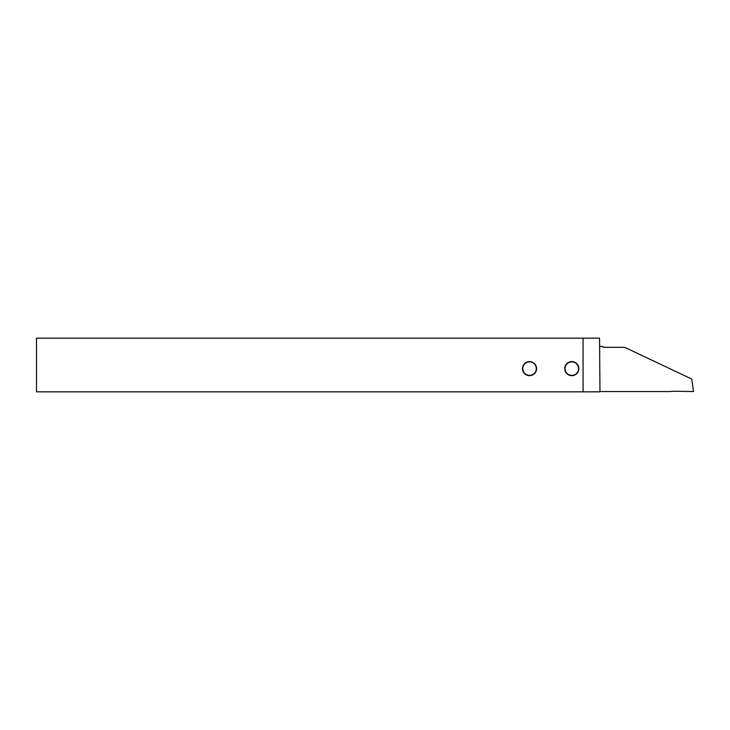 <?xml version="1.0" encoding="UTF-8"?>
<svg xmlns="http://www.w3.org/2000/svg" width="730" height="730" viewBox="0 0 730 730"><rect width="100%" height="100%" fill="white"/><g stroke="black" fill="none" stroke-linecap="round" stroke-linejoin="round"><path stroke-width="1.09" d="M564.746 368.623A7.044 7.044 0 0 0 571.791 375.667A7.044 7.044 0 0 0 578.835 368.623A7.044 7.044 0 0 0 571.791 361.578A7.044 7.044 0 0 0 564.746 368.623M522.488 368.623A7.044 7.044 0 0 0 529.533 375.667A7.044 7.044 0 0 0 536.577 368.623A7.044 7.044 0 0 0 529.533 361.578A7.044 7.044 0 0 0 522.488 368.623M583.069 338.163L36.5 338.163L36.5 391.837L599.969 391.837L599.558 338.163L583.069 338.163L583.069 391.837M599.969 391.554L669.775 391.554A56.347 56.347 0 0 1 676.601 391.262L693.5 391.554L691.739 379.034L624.688 347.334L603.628 347.334A0.849 0.849 0 0 1 602.779 346.495L599.969 346.476M522.771 368.623A6.762 6.762 0 0 0 529.533 375.384A6.762 6.762 0 0 0 536.294 368.623A6.762 6.762 0 0 0 529.533 361.861A6.762 6.762 0 0 0 522.771 368.623M565.029 368.623A6.762 6.762 0 0 0 571.791 375.384A6.762 6.762 0 0 0 578.552 368.623A6.762 6.762 0 0 0 571.791 361.861A6.762 6.762 0 0 0 565.029 368.623"/></g></svg>
